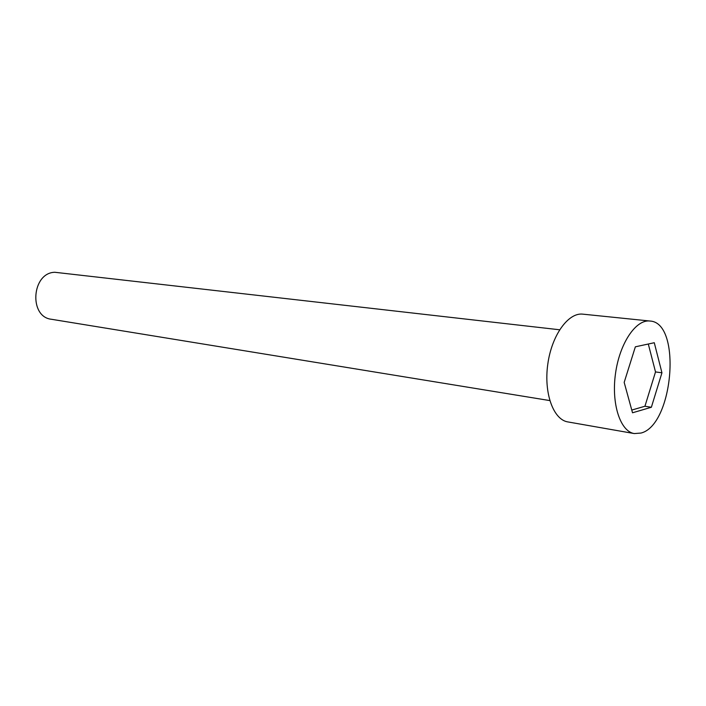 <?xml version="1.0" encoding="UTF-8"?>
<svg xmlns="http://www.w3.org/2000/svg" width="706" height="706" viewBox="0 0 706 706"><rect width="100%" height="100%" fill="white"/><g stroke="black" fill="none" stroke-linecap="round" stroke-linejoin="round"><path stroke-width="1.06" d="M641.039 433.052C673.462 425.03 681.925 322.28 649.908 321.027C635.894 319.227 619.612 343.345 615.5 373.606C611.211 403.85 620.318 431.49 634.288 433.572L641.039 433.052M624.175 382.405L635.356 346.814L654.277 342.728L661.946 372.794L651.364 407.265L632.523 412.781L624.175 382.405M649.908 321.027L582.821 314.152C568.277 312.326 551.695 335.279 547.785 364.217C543.673 393.118 553.372 419.726 567.862 421.923L634.288 433.572M648.302 344.016L655.512 371.93L661.946 372.794M549.78 400.576L51.476 319.28C28.611 316.959 31.699 272.692 54.821 272.278L559.602 329.773M655.512 371.93L644.931 406.25L631.782 410.054M644.931 406.25L651.364 407.265"/></g></svg>
